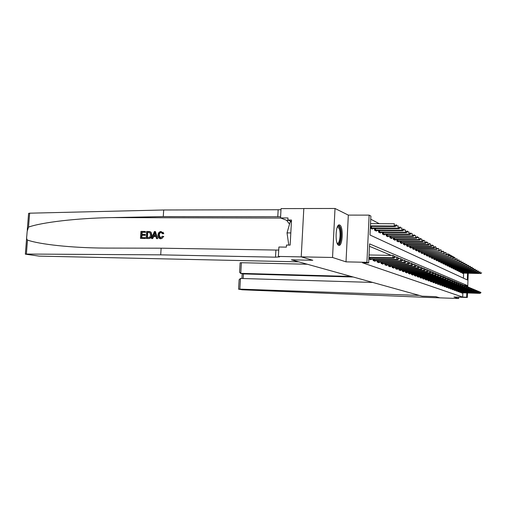 <?xml version="1.0" encoding="UTF-8"?>
<svg xmlns="http://www.w3.org/2000/svg" width="507" height="507" viewBox="0 0 507 507"><rect width="100%" height="100%" fill="white"/><g stroke="black" fill="none" stroke-linecap="round" stroke-linejoin="round"><path stroke-width="0.76" d="M339.696 225.019L339.462 224.943C335.545 223.581 334.74 244.374 338.682 245.293L338.86 245.344C342.751 246.541 343.575 226.268 339.696 225.019M303.807 208.567L281.049 208.599L280.529 217.934L287.976 217.953L287.862 220.025L291.519 220.038L290.143 245.109L286.487 245.058L286.373 247.137L278.907 247.023L278.381 256.428L301.316 256.884L312.794 260.281L301.221 256.859L303.813 208.523L335.019 208.478L332.541 257.48L346.015 261.859L366.916 262.315L369.147 215.126L370.89 216.064L369.996 235.014L467.308 279.953L467.562 273.191M346.015 261.859L348.322 215.101L335.019 208.478M348.322 215.101L369.147 215.126M379.261 223.676L370.737 219.195M27.258 230.26L28.601 213.39L29.628 213.187L163.698 209.987L163.254 216.603L112.003 217.598C77.02 218.149 41.897 222.339 28.519 227.098L27.169 231.357L26.789 236.11C26.402 237.922 26.637 239.247 27.486 240.071L26.37 254.051L25.35 254.159L39.185 256.117L298.68 261.84L291.436 259.825L312.794 260.281L291.436 259.825L422.141 296.183L435.805 296.665L422.141 296.183L419.378 295.416L239.836 289.136L238.765 289.212L242.238 289.782L425.817 297.343L439.772 297.837L435.805 296.665L439.803 297.85L458.658 298.522L458.715 297.165M301.221 256.859L332.541 257.48M463.423 278.159L463.613 273.089M370.465 226.388L370.376 228.144L372.392 229.126L372.423 228.461M374.616 228.473L374.534 230.178L376.479 231.129L376.511 230.476M378.634 230.495L378.552 232.149L380.44 233.068L380.465 232.428M382.519 232.447L382.449 234.05L384.274 234.944L384.3 234.323M386.29 234.342L386.22 235.901L387.988 236.763L388.013 236.154M389.946 236.173L389.877 237.688L391.588 238.531L391.619 237.929M393.489 237.948L393.419 239.424L395.086 240.236L395.111 239.653M396.924 239.672L396.861 241.11L398.477 241.896L398.502 241.326M400.257 241.345L400.2 242.739L401.766 243.512L401.791 242.948M403.502 242.967L403.439 244.33L404.966 245.077L404.985 244.52M406.646 244.545L406.589 245.87L408.072 246.592L408.091 246.053M409.707 246.072L409.65 247.372L411.088 248.075L411.114 247.543M412.679 247.562L412.628 248.823L414.023 249.514L414.048 248.988M415.575 249.013L415.518 250.243L416.881 250.908L416.906 250.395M418.389 250.42L418.338 251.624L419.663 252.271L419.682 251.77M421.127 251.789L421.076 252.961L422.369 253.595L422.388 253.101M423.795 253.126L423.744 254.267L425.005 254.888L425.024 254.4M426.393 254.425L426.349 255.541L427.572 256.143L427.591 255.667M428.922 255.686L428.878 256.783L430.075 257.366L430.094 256.897M431.394 256.922L431.349 257.993L432.509 258.564L432.528 258.101M433.802 258.12L433.758 259.172L434.892 259.723L434.911 259.273M436.147 259.292L436.102 260.319L437.211 260.864L437.23 260.414M438.435 260.44L438.397 261.441L439.474 261.967L439.493 261.53M440.672 261.555L440.634 262.537L441.686 263.051L441.705 262.62M442.852 262.639L442.814 263.602L443.84 264.109L443.859 263.684M444.981 263.703L444.943 264.648L445.951 265.142L445.97 264.717M447.066 264.743L447.028 265.668L448.011 266.15L448.023 265.731M449.094 265.757L449.063 266.663L450.02 267.132L450.039 266.726M451.084 266.745L451.046 267.633L451.984 268.095L452.003 267.696M453.024 267.715L452.992 268.59L453.911 269.033L453.923 268.64M454.925 268.659L454.893 269.515L455.787 269.958L455.806 269.566M456.782 269.591L456.75 270.427L457.631 270.858L457.644 270.472M458.601 270.491L458.569 271.315L459.424 271.739L459.443 271.359M460.381 271.378L460.35 272.189L461.186 272.601L461.199 272.227M462.118 272.246L462.086 273.039L462.91 273.444L462.923 273.077M467.055 286.62L467.099 285.441L369.578 243.88L368.678 262.93L362.53 262.797L462.701 297.096L462.866 292.793M395.207 257.03L396.829 257.062L399.066 258.317L398.61 258.126L398.597 258.5L399.047 258.69L399.066 258.317M391.284 255.395L369.464 246.307M368.988 257.613L368.925 259.007L370.953 259.749L370.985 259.147M373.177 259.191L373.114 260.541L375.079 261.257L375.104 260.668M377.233 260.712L377.17 262.024L379.071 262.721L379.097 262.138M381.156 262.182L381.099 263.463L382.937 264.134L382.962 263.564M384.959 263.608L384.902 264.85L386.683 265.503L386.708 264.946M388.641 264.99L388.584 266.2L390.314 266.834L390.339 266.289M392.215 266.333L392.158 267.506L393.838 268.121L393.863 267.588M395.682 267.626L395.625 268.773L397.254 269.369L397.279 268.849M399.041 268.887L398.99 270.009L400.574 270.586L400.593 270.073M402.311 270.111L402.26 271.201L403.794 271.765L403.819 271.258M405.48 271.302L405.435 272.36L406.925 272.912L406.95 272.411M408.566 272.455L408.522 273.495L409.967 274.021L409.992 273.533M411.564 273.577L411.519 274.591L412.926 275.105L412.952 274.629M414.479 274.667L414.434 275.656L415.803 276.157L415.829 275.688M417.312 275.726L417.274 276.695L418.605 277.183L418.624 276.721M420.075 276.759L420.037 277.703L421.336 278.178L421.355 277.728M422.762 277.766L422.724 278.685L423.991 279.148L424.01 278.704M425.379 278.742L425.341 279.649L426.577 280.098L426.596 279.661M451.344 280.453L451.084 280.054L451.344 280.453L450.203 281.189L429.004 280.586L427.902 280.58L429.093 281.017L429.112 280.586M427.895 280.58L427.933 279.693M453.543 281.366L453.296 280.973L453.543 281.366L452.415 282.095L431.47 281.493L430.38 281.486L431.552 281.917L431.571 281.493M430.38 281.486L430.418 280.625M455.692 282.26L455.444 281.873L455.692 282.26L454.57 282.982L433.865 282.374L432.807 282.367L433.948 282.792L433.967 282.374M432.807 282.374L432.839 281.531M435.202 282.412L435.171 283.242L436.286 283.647L436.305 283.236M459.824 283.983L459.596 283.609L459.824 283.983L458.727 284.68L438.492 284.078L437.478 284.072L438.568 284.484L438.58 284.078M437.478 284.085L437.509 283.274M461.82 284.814L461.592 284.44L461.82 284.814L460.73 285.498L440.722 284.896L439.734 284.89L440.792 285.295L440.805 284.896M439.727 284.909L439.759 284.11M441.958 284.934L441.927 285.714L442.966 286.094L442.979 285.701M465.66 286.411L465.445 286.056L465.66 286.411L464.596 287.082L445.026 286.48L444.075 286.474L445.089 286.867L445.102 286.48M444.075 286.499L444.107 285.733M446.198 286.512L446.173 287.266L447.161 287.627L447.174 287.247M448.245 287.279L448.22 288.014L449.183 288.369L449.202 287.989M450.248 288.02L450.222 288.749L451.167 289.091L451.179 288.717M452.206 288.749L452.174 289.465L453.1 289.801L453.112 289.434M454.114 289.465L454.088 290.162L454.994 290.492L455.007 290.131M455.983 290.162L455.958 290.847L456.845 291.17L456.858 290.815M457.815 290.841L457.789 291.519L458.651 291.836L458.67 291.481M459.608 291.512L459.583 292.171L460.426 292.482L460.438 292.133M461.357 292.159L461.332 292.812L462.162 293.116L462.175 292.773M467.486 292.945L467.321 297.47L453.98 297.001L458.658 298.522M467.321 297.47L466.655 297.235L466.82 292.926M462.701 297.096L466.655 297.235M368.678 262.93L366.916 262.315M468.234 273.203L467.72 286.854M464.323 285.359L467.099 285.441M395.2 257.087L394.75 256.51L395.2 257.087L393.781 258.101L368.931 257.613M368.944 257.252L392.83 257.714L392.931 255.427L395.219 256.707M369.052 254.983L392.931 255.427L394.75 256.51M393.781 258.101L392.83 257.714L394.731 256.891M370.402 226.388L395.194 226.547L394.25 226.027L370.427 225.881M396.144 225.222L396.613 225.482L396.163 224.842L394.25 226.027L394.357 223.752L370.528 223.631M396.163 224.842L396.626 225.102M395.194 226.547L396.613 225.482M144.945 238.448L140.452 238.391L145.217 238.512L145.357 237.726L145.002 237.637L145.217 238.512M141.751 237.599L142.023 235.286L145.256 235.324L145.306 234.519L144.825 234.399L144.774 235.21L145.256 235.324M142.08 234.367L142.106 232.301L145.572 232.333L145.268 231.439L145.572 232.333M146.13 238.461L148.614 238.556C150.598 238.467 151.701 237.314 151.923 235.09L151.01 232.174L149.806 231.579L150.674 232.092L151.447 234.975C151.295 237.219 150.262 238.391 148.342 238.493L146.13 238.461L146.612 231.452L149.806 231.579M163.343 236.414L162.12 238.296L160.18 238.708L160.884 238.797L163.786 236.528L162.474 236.173L163.786 236.528M160.396 237.903L159.331 235.153C159.35 233.537 160.022 232.618 161.34 232.396L160.998 232.307C159.642 232.51 158.925 233.416 158.862 235.033L159.331 235.153M160.18 238.708C158.558 238.252 157.823 237.029 157.981 235.033C158.171 232.871 159.211 231.693 161.099 231.496L163.374 233.569L162.474 233.778L163.799 233.683L162.969 232.181M27.486 240.071C39.597 244.368 71.278 247.872 104.772 248.081L161.137 248.189L278.736 250.097M151.466 238.531L154.407 231.522L155.395 231.534L157.392 238.607L156.46 238.594L155.903 236.414L153.247 236.382L152.398 238.543L151.466 238.531L152.664 238.607L153.697 236.496L155.928 236.522M156.46 238.594L157.664 238.67L155.395 231.534M161.137 248.189L160.694 254.85L275.51 257.176L279.566 256.891L278.381 256.428M163.698 209.987L280.986 209.74M280.593 216.723L163.254 216.603M26.37 254.051L160.694 254.85M280.529 217.934L286.677 220.342L289.535 224.151M287.862 220.025L291.443 221.432M158.862 235.033C158.678 236.541 159.179 237.498 160.37 237.903L162.474 236.173M162.474 233.778L160.998 232.307M163.374 233.569L163.799 233.683M154.337 233.632L153.57 235.578L155.693 235.597L154.85 232.339L154.084 235.584M153.247 236.382L153.697 236.496M147.055 237.663L149.825 237.2L150.573 234.95L149.685 232.434L147.423 232.269L147.055 237.663M151.447 234.975L151.923 235.09M150.674 232.092L151.01 232.174M147.429 237.669L147.784 232.358L149.229 232.314M147.423 232.269L147.784 232.358M148.678 232.276L149.033 232.371M144.774 235.21L141.542 235.172L141.371 237.593L145.002 237.637M141.542 235.172L142.023 235.286M145.211 232.244L141.745 232.212L141.592 234.367L144.825 234.399M141.745 232.212L142.106 232.301M140.452 238.391L140.933 231.395L145.268 231.439M307.286 264.236L241.402 262.715L240.768 273.374L243.43 273.926L243.164 278.527M351.205 276.448L240.584 273.362L243.43 273.926L353.195 277.006M372.702 282.431L240.47 278.444L239.836 289.136M240.584 273.362L239.577 272.215L240.141 262.791L241.402 262.715M238.575 289.155L239.133 279.706L240.47 278.444M399.047 258.69L397.646 259.685L369.356 259.166M368.938 258.722L396.728 259.311L396.829 257.062L398.61 258.126M397.646 259.685L396.728 259.311L398.597 258.5M402.773 260.237L402.349 259.685L402.773 260.237L401.386 261.213L373.507 260.687M373.127 260.262L400.498 260.852L400.593 258.64L402.786 259.869M399.053 258.608L400.593 258.64L402.349 259.685M401.386 261.213L400.498 260.852L402.33 260.053M406.373 261.732L405.961 261.194L406.373 261.732L405.004 262.696L377.531 262.157M377.183 261.745L404.142 262.341L404.237 260.167L406.386 261.371M402.773 260.135L404.237 260.167L405.961 261.194M405.004 262.696L404.142 262.341L405.949 261.555M371.118 228.505L399.022 228.651L398.115 228.15L370.389 227.922M399.972 227.358L400.422 227.605L399.991 226.984L398.115 228.15L398.217 225.913L396.049 225.9M399.991 226.984L400.441 227.237M399.022 228.651L400.422 227.605M375.237 230.52L402.729 230.685L401.848 230.203L374.546 229.956M403.68 229.418L404.111 229.665L403.692 229.056L401.848 230.203L401.95 228.004L399.909 227.992M403.692 229.056L404.13 229.297M402.729 230.685L404.111 229.665M379.217 232.472L406.316 232.656L405.467 232.187L378.564 231.927M407.26 231.42L407.679 231.655L407.273 231.059L405.467 232.187L405.562 230.026L403.642 230.013M407.273 231.059L407.698 231.293M406.316 232.656L407.679 231.655M409.859 263.184L409.46 262.658L409.859 263.184L408.503 264.128L381.422 263.577M381.112 263.184L407.672 263.786L407.767 261.644L409.871 262.829M406.38 261.618L407.767 261.644L409.46 262.658M408.503 264.128L407.672 263.786L409.447 263.013M383.077 234.361L409.783 234.564L408.965 234.114L382.455 233.828M410.727 233.353L411.139 233.581L410.746 232.998L408.965 234.114L409.054 231.984L407.254 231.965M410.746 232.998L411.152 233.226M409.783 234.564L411.139 233.581M337.491 226.648C338.391 225.894 339.202 226.388 339.918 228.137C342.257 233.518 340.045 246.706 337.288 243.607M337.142 243.246L337.313 243.297C339.709 244.095 341.097 233.068 339.17 228.644L337.795 226.959L337.332 227.003M338.473 245.192C341.167 244.393 342.314 232.092 340.172 227.104L338.708 225.083M291.417 221.812L290.207 221.806L287.025 232.89L288.787 245.09M290.809 232.928L287.025 232.89M413.23 264.591L412.85 264.071L413.23 264.591L411.893 265.516L385.193 264.958M384.914 264.578L411.095 265.186L411.183 263.076L413.249 264.242M409.865 263.051L411.183 263.076L412.85 264.071M411.893 265.516L411.095 265.186L412.831 264.426M386.816 236.192L413.148 236.414L412.349 235.977L386.233 235.679M414.086 235.223L414.485 235.444L414.099 234.874L412.349 235.977L412.438 233.879L410.752 233.86M414.099 234.874L414.498 235.096M413.148 236.414L414.485 235.444M416.507 265.953L416.133 265.446L416.507 265.953L415.182 266.859L388.85 266.295M388.596 265.928L414.403 266.543L414.492 264.464L416.52 265.605M413.237 264.439L414.492 264.464L416.133 265.446M415.182 266.859L414.403 266.543L416.114 265.788M390.434 237.96L416.405 238.201L415.632 237.777L389.883 237.466M417.343 237.042L417.724 237.257L417.356 236.699L415.632 237.777L415.721 235.711L414.137 235.698M417.356 236.699L417.743 236.908M416.405 238.201L417.724 237.257M419.676 267.271L419.314 266.777L419.676 267.271L418.37 268.165L392.399 267.595M392.171 267.24L417.616 267.854L417.698 265.814L419.688 266.929M416.513 265.782L417.698 265.814L419.314 266.777M418.37 268.165L417.616 267.854L419.302 267.113M393.952 239.684L419.568 239.938L418.814 239.526L393.432 239.203M420.499 238.803L420.867 239.006L420.512 238.461L418.814 239.526L418.902 237.491L417.413 237.479M420.512 238.461L420.886 238.67M419.568 239.938L420.867 239.006M422.749 268.552L422.401 268.064L422.749 268.552L421.463 269.432L395.84 268.856M395.637 268.507L420.728 269.128L420.81 267.113L422.762 268.216M419.682 267.088L420.81 267.113L422.401 268.064M421.463 269.432L420.728 269.128L422.388 268.399M397.361 241.351L422.629 241.624L421.906 241.224L396.867 240.888M423.56 240.508L423.922 240.711L423.573 240.172L421.906 241.224L421.989 239.222L420.595 239.203M423.573 240.172L423.934 240.375M422.629 241.624L423.922 240.711M425.734 269.794L425.398 269.318L425.734 269.794L424.46 270.656L399.18 270.079M399.003 269.743L423.751 270.364L423.833 268.38L425.747 269.464M422.756 268.355L423.833 268.38L425.398 269.318M424.46 270.656L423.751 270.364L425.379 269.648M400.676 242.973L425.607 243.259L424.898 242.872L400.207 242.523M426.526 242.162L426.875 242.359L426.539 241.833L424.898 242.872L424.98 240.895L423.675 240.882M426.539 241.833L426.894 242.029M425.607 243.259L426.875 242.359M428.63 270.998L428.301 270.529L428.63 270.998L427.369 271.847L402.425 271.264M402.273 270.941L426.679 271.568L426.761 269.61L428.643 270.675M425.741 269.585L426.761 269.61L428.301 270.529M427.369 271.847L426.679 271.568L428.288 270.858M403.889 244.551L428.491 244.843L427.807 244.469L403.452 244.108M429.41 243.772L427.807 244.469L427.889 242.523L426.666 242.504M429.423 243.449L429.765 243.639M428.491 244.843L429.752 243.962M431.444 272.17L431.127 271.714L431.444 272.17L430.202 273.007L405.581 272.417M405.448 272.101L429.53 272.734L429.606 270.801L431.457 271.853M428.643 270.782L429.606 270.801L431.127 271.714M430.202 273.007L429.53 272.734L431.115 272.031M407.013 246.079L431.299 246.389L430.633 246.022L406.601 245.654M432.211 245.331L430.633 246.022L430.709 244.101L429.568 244.089M432.224 245.014L432.553 245.198M431.299 246.389L432.541 245.515M434.182 273.311L433.872 272.855L434.182 273.311L432.946 274.129L408.642 273.539M408.528 273.235L432.294 273.862L432.376 271.961L434.195 272.994M431.457 271.942L433.872 272.855M432.946 274.129L432.294 273.862L433.859 273.172M410.049 247.562L434.024 247.885L433.377 247.53L409.662 247.15M434.93 246.852L433.377 247.53L433.453 245.635L432.389 245.622M434.943 246.535L435.266 246.713M434.024 247.885L435.253 247.029M436.838 274.414L436.533 273.97L436.838 274.414L435.621 275.225L411.621 274.629M411.532 274.331L434.987 274.965L435.063 273.089L436.85 274.103M434.188 273.07L436.533 273.97M435.621 275.225L434.987 274.965L436.521 274.287M413.002 249.013L436.673 249.343L436.045 248.994L412.635 248.607M437.579 248.329L436.045 248.994L436.121 247.131L435.133 247.118M436.673 249.343L437.89 248.5M439.423 275.491L439.125 275.054L439.423 275.491L438.219 276.29L414.517 275.688M414.447 275.402L437.598 276.036L437.674 274.186L439.436 275.181M436.85 274.167L439.125 275.054M438.219 276.29L437.598 276.036L439.113 275.364M415.873 250.42L439.252 250.756L415.531 250.027M440.152 249.761L438.637 250.42L438.713 248.582L437.794 248.569M439.252 250.756L440.456 249.932M441.933 276.537L441.648 276.106L441.933 276.537L440.741 277.323L417.337 276.721M417.28 276.442L440.146 277.076L440.215 275.25L441.946 276.233M439.43 275.231L441.648 276.106M440.741 277.323L440.146 277.076L441.635 276.41M418.674 251.783L441.755 252.137L418.345 251.409M442.649 251.155L441.16 251.808L441.236 249.995L440.38 249.983M441.755 252.137L442.947 251.32M444.379 277.557L444.107 277.133L444.379 277.557L443.2 278.33L420.088 277.722M420.043 277.456L442.617 278.09L442.693 276.29L446.775 278.248M441.946 276.271L444.107 277.133M443.2 278.33L442.617 278.09L444.094 277.437M421.393 253.12L444.195 253.475L421.089 252.752M445.089 252.511L443.619 253.158L443.688 251.364L442.896 251.352M444.195 253.475L445.374 252.676M446.762 278.546L445.596 279.306L422.756 278.698M422.737 278.438L445.026 279.072L445.102 277.297L446.496 278.134M445.596 279.306L445.026 279.072L446.483 278.432M424.042 254.413L446.572 254.78L423.757 254.058M447.459 253.836L446.008 254.47L446.078 252.701L445.349 252.689M446.572 254.78L448.403 254.007L450.051 254.983M449.082 279.509L448.822 279.103L449.082 279.509L447.928 280.263L425.36 279.655M425.354 279.401L447.377 280.035L447.447 278.28L453.556 281.087M446.775 278.267L448.822 279.103M447.928 280.263L447.377 280.035L448.809 279.395M426.628 255.68L448.885 256.054L426.355 255.332M449.766 255.122L448.334 255.75L448.403 254.007L449.779 254.831M448.885 256.054L450.672 255.275L452.295 256.238M427.902 280.333L449.658 280.967L449.728 279.243L451.084 280.054M450.203 281.189L449.658 280.967L451.072 280.339M429.144 256.91L451.141 257.29L428.89 256.574M452.016 256.377L450.603 256.998L450.672 255.275L452.029 256.092M451.141 257.29L452.884 256.51L454.475 257.461M430.392 281.246L451.889 281.879L451.952 280.175L453.296 280.973M452.415 282.095L451.889 281.879L453.283 281.258M431.596 258.114L453.334 258.5L431.356 257.784M454.209 257.6L452.814 258.215L452.884 256.51L454.215 257.315M453.334 258.5L454.468 257.746M432.813 282.133L454.057 282.773L454.126 281.081L455.704 281.981M453.531 281.068L455.444 281.873M454.57 282.982L454.057 282.773L455.438 282.158M433.986 259.286L455.476 259.679L433.764 258.963M456.344 258.792L454.969 259.394L455.033 257.714L454.468 257.708M455.476 259.679L456.598 258.931M457.783 283.134L457.548 282.754L457.783 283.134L456.674 283.844L435.171 283.229M435.183 283.001L456.18 283.635L456.243 281.968L457.796 282.855M455.66 281.955L457.548 282.754M456.674 283.844L456.18 283.635L457.536 283.026M436.324 260.427L457.568 260.826L436.115 260.11M458.429 259.952L457.073 260.554L457.137 258.893L456.598 258.881M457.568 260.826L458.67 260.091M437.49 283.85L458.239 284.484L458.303 282.836L459.836 283.711M457.739 282.817L459.596 283.609M458.727 284.68L458.239 284.484L459.583 283.882M438.599 261.542L459.602 261.942L438.403 261.238M460.457 261.086L459.12 261.675L459.184 260.04L458.677 260.028M459.602 261.942L460.698 261.219M439.74 284.674L460.255 285.308L460.318 283.679L461.826 284.541M459.767 283.667L461.592 284.44M460.73 285.498L460.255 285.308L461.579 284.712M440.817 262.626L461.592 263.038L440.64 262.328M462.441 262.195L461.123 262.778L461.18 261.156L460.705 261.149M461.592 263.038L462.676 262.322M463.759 285.618L463.544 285.257L463.759 285.618L462.688 286.303L441.927 285.688M441.939 285.479L462.226 286.113L462.283 284.503L463.772 285.352M461.744 284.49L463.544 285.257M462.688 286.303L462.226 286.113L463.531 285.523M442.991 263.691L463.531 264.103L442.82 263.399M464.38 263.272L463.075 263.849L463.132 262.252L462.682 262.239M463.531 264.103L464.608 263.399M444.081 286.265L464.146 286.899L464.203 285.308L465.673 286.144M463.677 285.295L465.445 286.056M464.596 287.082L464.146 286.899L465.432 286.316M445.108 264.73L465.426 265.142L444.956 264.445M466.269 264.324L464.976 264.895L465.039 263.317L464.608 263.31M465.426 265.142L466.491 264.451M467.517 287.184L467.302 286.829L467.517 287.184L466.459 287.843L446.173 287.235M446.179 287.038L466.015 287.665L466.079 286.094L467.524 286.924M465.565 286.081L467.302 286.829M466.459 287.843L466.015 287.665L467.296 287.089M447.18 265.738L467.283 266.162L447.035 265.465M468.113 265.357L466.839 265.922L466.896 264.356L466.497 264.35M467.283 266.162L468.335 265.478M469.324 287.938L469.121 287.589L469.324 287.938L468.284 288.591L448.22 287.982M448.226 287.786L467.847 288.413L467.91 286.861L469.336 287.678M467.41 286.848L469.121 287.589M468.284 288.591L467.847 288.413L469.108 287.849M449.202 266.733L469.089 267.157L449.069 266.46M469.919 266.359L468.658 266.916L468.715 265.376L468.335 265.364M469.089 267.157L470.128 266.479M471.098 288.673L470.895 288.331L471.098 288.673L470.065 289.32L450.222 288.711M450.229 288.521L469.64 289.148L469.697 287.615L471.104 288.42M469.209 287.596L470.895 288.331M470.065 289.32L469.64 289.148L470.883 288.584M451.179 267.696L470.857 268.127L451.059 267.436M471.681 267.341L470.433 267.899L470.49 266.371L470.135 266.359M470.857 268.127L471.884 267.462M472.828 289.396L472.632 289.053L472.828 289.396L471.802 290.029L452.181 289.421M452.187 289.237L471.39 289.858L471.447 288.344L472.835 289.142M470.971 288.331L472.632 289.053M471.802 290.029L471.39 289.858L472.619 289.307M453.112 268.647L472.581 269.078L452.998 268.387M473.399 268.304L472.169 268.849L472.226 267.341L471.89 267.335M472.581 269.078L473.601 268.418M474.514 290.099L474.324 289.763L474.514 290.099L473.506 290.726L454.088 290.118M454.095 289.941L473.101 290.562L473.151 289.06L474.527 289.846M472.689 289.047L474.324 289.763M473.506 290.726L473.101 290.562L474.318 290.01M455.001 269.572L474.273 270.003L454.899 269.318M475.084 269.242L473.868 269.781L473.608 268.285M474.273 270.003L475.281 269.356M476.168 290.784L475.984 290.454L476.168 290.784L475.167 291.405L455.964 290.803M455.97 290.625L474.767 291.246L474.825 289.763L476.181 290.536M474.368 289.75L475.984 290.454M475.167 291.405L474.767 291.246L475.972 290.701M456.851 270.472L475.921 270.909L456.756 270.231M476.732 270.161L475.528 270.694L475.287 269.211M475.921 270.909L476.929 270.269M477.79 291.462L477.607 291.132L477.79 291.462L476.795 292.07L457.789 291.468M457.796 291.297L476.409 291.912L476.46 290.448L477.797 291.214M476.016 290.435L477.607 291.132M476.795 292.07L476.409 291.912L477.594 291.379M458.658 271.359L477.537 271.803L458.575 271.125M478.342 271.061L477.157 271.587L476.929 270.123M477.537 271.803L478.532 271.163M479.369 292.114L479.191 291.798L479.369 292.114L478.386 292.723L459.583 292.121M459.589 291.956L478.006 292.571L478.057 291.119L479.381 291.874M477.626 291.107L479.191 291.798M478.386 292.723L478.006 292.571L479.185 292.038M460.426 272.227L479.121 272.671L460.356 271.993M479.914 271.936L478.741 272.462L478.538 271.011M479.121 272.671L480.104 272.044M480.921 292.761L480.744 292.444L480.921 292.761L479.945 293.363L461.332 292.761M461.338 292.596L479.571 293.211L479.622 291.772L480.928 292.52M479.197 291.759L480.744 292.444M479.945 293.363L479.571 293.211L480.737 292.685M462.162 273.077L480.668 273.52L462.092 272.848M481.46 272.798L480.3 273.317L480.11 271.879M480.668 273.52L481.644 272.899M112.003 217.598L280.891 218.073M275.903 250.147L275.51 257.176M277.766 216.863L278.159 209.892M29.628 213.187L28.519 227.098M288.686 220.349L286.677 220.342M370.053 258.773L370.11 257.638M369.679 258.76L369.73 257.632M374.217 260.306L374.274 259.21M373.849 260.294L373.9 259.204M378.247 261.789L378.298 260.731M377.88 261.777L377.93 260.725M371.2 226.395L371.124 227.954M371.574 226.395L371.504 227.966M375.332 228.48L375.262 229.988M375.7 228.486L375.63 230.001M379.331 230.501L379.261 231.959M379.699 230.501L379.629 231.965M382.151 263.228L382.202 262.208M381.79 263.215L381.834 262.195M383.203 232.453L383.134 233.86M383.565 232.46L383.495 233.873M385.935 264.622L385.979 263.634M385.574 264.61L385.618 263.621M386.955 234.348L386.892 235.711M387.31 234.348L387.247 235.717M389.598 265.972L389.642 265.015M389.243 265.96L389.287 265.009M390.586 236.18L390.529 237.498M390.941 236.18L390.878 237.51M393.147 267.284L393.191 266.352M392.805 267.271L392.843 266.346M394.116 237.954L394.059 239.234M394.465 237.96L394.408 239.241M396.594 268.552L396.639 267.652M396.252 268.539L396.297 267.645M397.539 239.678L397.482 240.92M397.881 239.684L397.824 240.926M399.941 269.781L399.979 268.913M399.605 269.768L399.643 268.906M400.86 241.351L400.809 242.549M401.195 241.357L401.145 242.561M403.192 270.979L403.23 270.136M402.856 270.966L402.894 270.13M404.085 242.973L404.035 244.14M404.415 242.98L404.364 244.146M406.348 272.145L406.386 271.321M406.018 272.132L406.056 271.315M407.222 244.551L407.172 245.68M407.546 244.558L407.495 245.692M409.415 273.273L409.447 272.474M409.092 273.26L409.124 272.468M410.264 246.085L410.22 247.182M410.588 246.085L410.543 247.188M412.394 274.369L412.432 273.596M412.077 274.357L412.109 273.59M413.23 247.574L413.18 248.639M413.547 247.574L413.503 248.645M415.296 275.44L415.328 274.686M414.979 275.428L415.011 274.68M416.108 249.019L416.063 250.052M416.424 249.026L416.38 250.065M418.117 276.48L418.148 275.751M417.806 276.467L417.838 275.738M418.909 250.426L418.871 251.434M419.219 250.433L419.181 251.44M420.867 277.487L420.892 276.784M420.557 277.481L420.588 276.771M421.64 251.795L421.596 252.778M421.944 251.802L421.906 252.784M423.541 278.476L423.567 277.785M423.237 278.463L423.263 277.779M424.296 253.132L424.258 254.083M424.6 253.139L424.562 254.089M426.146 279.433L426.172 278.761M425.842 279.42L425.874 278.755M426.888 254.432L426.843 255.357M427.186 254.438L427.148 255.363M428.681 280.371L428.707 279.718M428.383 280.358L428.415 279.706M429.41 255.699L429.372 256.599M429.702 255.699L429.663 256.605M431.159 281.284L431.184 280.644M430.861 281.271L430.893 280.637M431.863 256.929L431.831 257.803M432.154 256.935L432.122 257.816M433.567 282.171L433.593 281.55M433.282 282.158L433.308 281.543M434.265 258.133L434.226 258.982M434.55 258.139L434.518 258.995M435.919 283.039L435.944 282.431M435.633 283.026L435.659 282.424M436.603 259.305L436.565 260.135M436.888 259.311L436.85 260.148M438.213 283.882L438.238 283.293M437.934 283.869L437.959 283.286M438.878 260.446L438.847 261.257M439.163 260.452L439.132 261.27M440.456 284.706L440.482 284.135M440.177 284.693L440.203 284.123M441.109 261.561L441.077 262.353M441.388 261.568L441.356 262.36M442.643 285.511L442.662 284.953M442.364 285.504L442.389 284.947M443.283 262.651L443.251 263.425M443.555 262.658L443.524 263.431M444.778 286.297L444.797 285.752M444.506 286.29L444.525 285.745M445.406 263.716L445.374 264.464M445.678 263.722L445.647 264.477M446.863 287.07L446.882 286.537M446.591 287.057L446.616 286.525M447.478 264.749L447.447 265.484M447.744 264.755L447.719 265.497M448.898 287.818L448.923 287.298M448.632 287.805L448.657 287.292M449.5 265.763L449.475 266.479M449.766 265.769L449.741 266.492M450.894 288.553L450.913 288.046M450.628 288.54L450.647 288.033M451.483 266.758L451.452 267.455M451.743 266.764L451.718 267.468M452.84 289.269L452.859 288.775M452.58 289.256L452.599 288.762M453.416 267.728L453.391 268.406M453.676 267.728L453.651 268.418M454.741 289.972L454.76 289.484M454.481 289.96L454.5 289.478M455.311 268.672L455.286 269.337M455.565 268.678L455.539 269.35M456.604 290.657L456.623 290.181M456.344 290.644L456.363 290.175M457.162 269.597L457.137 270.25M457.415 269.604L457.39 270.256M458.423 291.329L458.442 290.866M458.17 291.316L458.189 290.853M458.974 270.504L458.949 271.144M459.222 270.51L459.203 271.15M460.204 291.981L460.223 291.531M459.957 291.969L459.969 291.519M460.743 271.391L460.717 272.012M460.996 271.397L460.971 272.025M461.947 292.628L461.966 292.184M461.7 292.615L461.719 292.171M462.479 272.253L462.454 272.867M462.726 272.259L462.701 272.874M339.462 224.943L339.082 224.937M26.706 237.156L25.356 254.14M242.188 273.691L241.909 278.489"/></g></svg>
